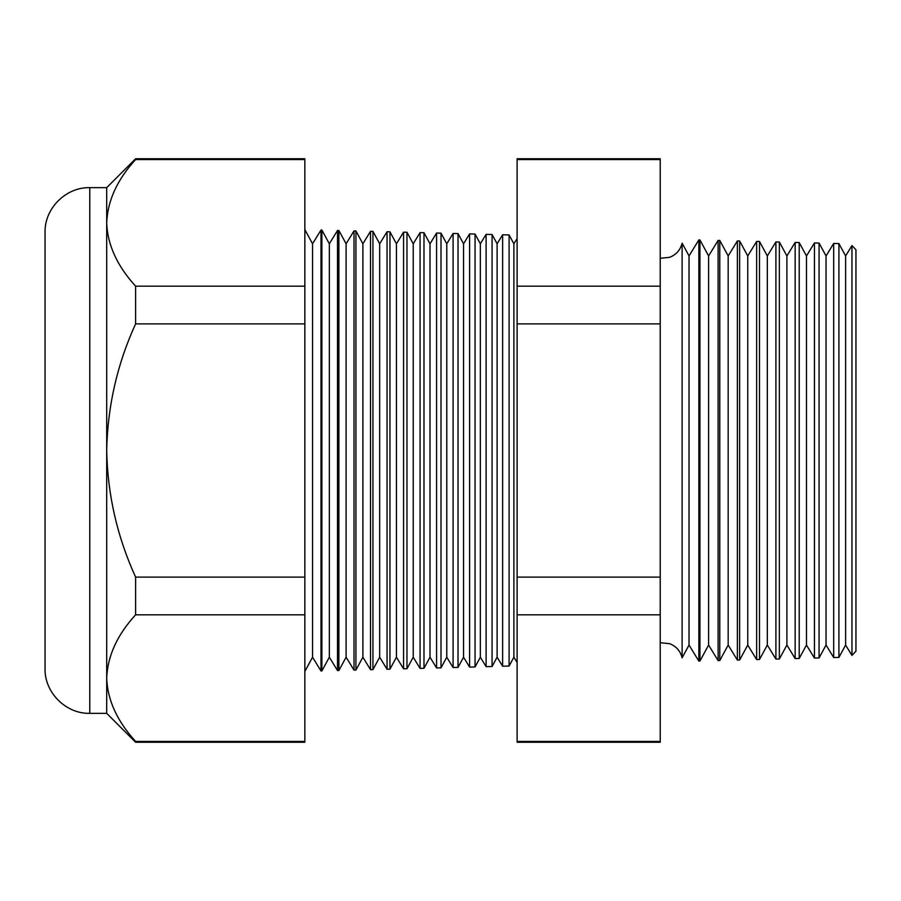 <?xml version="1.0" encoding="UTF-8"?>
<svg xmlns="http://www.w3.org/2000/svg" width="901" height="901" viewBox="0 0 901 901"><rect width="100%" height="100%" fill="white"/><g stroke="black" fill="none" stroke-linecap="round" stroke-linejoin="round"><path stroke-width="1.35" d="M682.113 657.82L689.028 645.071L689.028 255.929L682.113 243.18L682.113 657.82C680.368 650.972 676.2 646.254 669.623 643.674L660.219 642.717M851.963 245.579L855.95 249.78L855.95 651.22L851.963 655.421L851.963 245.579L845.622 255.929L845.622 645.071L838.921 657.415L833.695 657.55L833.695 243.45L826.048 255.929L826.048 645.071L819.065 657.933L814.436 658.057L814.436 242.943L806.474 255.929L806.474 645.071L799.21 658.451L795.166 658.563L795.166 242.437L786.9 255.929L786.9 645.071L779.354 658.98L775.907 659.07L775.907 241.93L767.325 255.929L767.325 645.071L759.498 659.498L756.637 659.566L756.637 241.434L747.751 255.929L747.751 645.071L739.642 660.016L737.378 660.073L737.378 240.927L728.177 255.929L728.177 645.071L719.786 660.534L718.108 660.579L718.108 240.421L708.603 255.929L708.603 645.071L699.931 661.052L698.849 661.086L698.849 239.914L689.028 255.929M845.622 255.929L838.921 243.585L838.921 657.415M826.048 255.929L819.065 243.067L819.065 657.933M806.474 255.929L799.21 242.549L799.21 658.451M786.9 255.929L779.354 242.02L779.354 658.98M767.325 255.929L759.498 241.502L759.498 659.498M747.751 255.929L739.642 240.984L739.642 660.016M728.177 255.929L719.786 240.466L719.786 660.534M708.603 255.929L699.931 239.948L699.931 661.052M517.106 238.54L513.885 243.788L513.885 657.212L509.088 666.053L502.623 666.222L502.623 234.778L497.104 243.788L497.104 657.212L492.07 666.503L486.112 666.65L486.112 234.35L480.334 243.788L480.334 657.212L475.052 666.943L469.601 667.089L469.601 233.911L463.553 243.788L463.553 657.212L458.023 667.393L453.09 667.517L453.09 233.483L446.772 243.788L446.772 657.212L441.006 667.832L436.58 667.956L436.58 233.044L430.002 243.788L430.002 657.212L423.988 668.283L420.069 668.384L420.069 232.616L413.221 243.788L413.221 657.212L406.97 668.722L403.558 668.812L403.558 232.188L396.44 243.788L396.44 657.212L389.953 669.173L387.047 669.252L387.047 231.748L379.67 243.788L379.67 657.212L372.935 669.623L370.525 669.68L370.525 231.32L362.889 243.788L362.889 657.212L355.918 670.062L354.014 670.107L354.014 230.893L346.108 243.788L346.108 657.212L338.889 670.513L337.503 670.547L337.503 230.453L329.338 243.788L329.338 657.212L321.871 670.952L320.993 670.975L320.993 230.025L312.557 243.788L312.557 657.212L304.853 671.403M513.885 243.788L509.088 234.947L509.088 666.053M497.104 243.788L492.07 234.497L492.07 666.503M480.334 243.788L475.052 234.057L475.052 666.943M463.553 243.788L458.023 233.607L458.023 667.393M446.772 243.788L441.006 233.168L441.006 667.832M430.002 243.788L423.988 232.717L423.988 668.283M413.221 243.788L406.97 232.278L406.97 668.722M396.44 243.788L389.953 231.827L389.953 669.173M379.67 243.788L372.935 231.377L372.935 669.623M362.889 243.788L355.918 230.938L355.918 670.062M346.108 243.788L338.889 230.487L338.889 670.513M329.338 243.788L321.871 230.048L321.871 670.952M89.785 713.344C65.886 713.964 44.431 692.509 45.05 668.61L45.05 232.39C44.431 208.491 65.886 187.036 89.785 187.656L89.785 713.344L106.701 713.344L135.612 742.255L135.612 741.444C117.119 721.138 107.478 700.043 106.701 678.126L106.701 713.344M106.701 222.874L106.701 450.5C107.546 494.57 117.175 536.771 135.612 577.124L135.612 614.82C117.22 634.867 107.579 655.973 106.701 678.126L106.701 450.5C107.557 406.362 117.186 364.15 135.612 323.876L135.612 286.18C117.119 265.885 107.478 244.779 106.701 222.874L106.701 187.656L135.612 158.745L135.612 159.556C117.22 179.614 107.579 200.72 106.701 222.874M135.612 158.745L304.853 158.745L304.853 159.556L135.612 159.556M304.853 159.556L304.853 286.18L135.612 286.18M304.853 286.18L304.853 323.876L135.612 323.876M304.853 323.876L304.853 577.124L135.612 577.124M304.853 577.124L304.853 614.82L135.612 614.82M304.853 614.82L304.853 741.444L135.612 741.444M304.853 741.444L304.853 742.255L135.612 742.255M660.219 158.745L660.219 742.255L517.106 742.255L517.106 158.745L660.219 158.745M660.219 741.444L517.106 741.444M660.219 614.82L517.106 614.82M660.219 577.124L517.106 577.124M660.219 323.876L517.106 323.876M660.219 286.18L517.106 286.18M660.219 159.556L517.106 159.556M682.113 243.18C680.368 250.028 676.2 254.746 669.623 257.326L660.219 258.283M312.557 243.788L304.853 229.597M509.088 234.947L502.623 234.778M89.785 187.656L106.701 187.656M838.921 243.585L833.695 243.45M321.871 230.048L320.993 230.025M338.889 230.487L337.503 230.453M355.918 230.938L354.014 230.893M372.935 231.377L370.525 231.32M389.953 231.827L387.047 231.748M406.97 232.278L403.558 232.188M423.988 232.717L420.069 232.616M441.006 233.168L436.58 233.044M458.023 233.607L453.09 233.483M475.052 234.057L469.601 233.911M492.07 234.497L486.112 234.35M699.931 239.948L698.849 239.914M719.786 240.466L718.108 240.421M739.642 240.984L737.378 240.927M759.498 241.502L756.637 241.434M779.354 242.02L775.907 241.93M799.21 242.549L795.166 242.437M819.065 243.067L814.436 242.943M312.557 657.212L320.993 670.975M329.338 657.212L337.503 670.547M346.108 657.212L354.014 670.107M362.889 657.212L370.525 669.68M379.67 657.212L387.047 669.252M396.44 657.212L403.558 668.812M413.221 657.212L420.069 668.384M430.002 657.212L436.58 667.956M446.772 657.212L453.09 667.517M463.553 657.212L469.601 667.089M480.334 657.212L486.112 666.65M497.104 657.212L502.623 666.222M513.885 657.212L517.106 662.46M689.028 645.071L698.849 661.086M708.603 645.071L718.108 660.579M728.177 645.071L737.378 660.073M747.751 645.071L756.637 659.566M767.325 645.071L775.907 659.07M786.9 645.071L795.166 658.563M806.474 645.071L814.436 658.057M826.048 645.071L833.695 657.55M845.622 645.071L851.963 655.421"/></g></svg>
